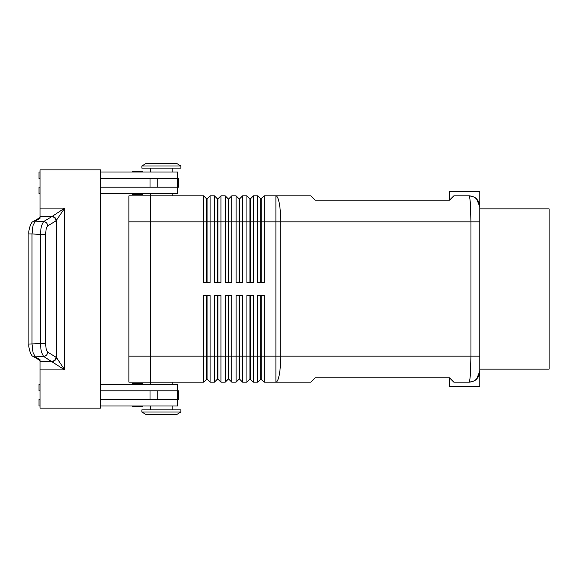 <?xml version="1.0" encoding="UTF-8"?>
<svg xmlns="http://www.w3.org/2000/svg" width="578" height="578" viewBox="0 0 578 578"><rect width="100%" height="100%" fill="white"/><g stroke="black" fill="none" stroke-linecap="round" stroke-linejoin="round"><path stroke-width="0.87" d="M132.991 406.84A0.867 0.867 0 0 1 132.124 405.973A0.867 0.867 0 0 0 132.991 406.84L142.087 406.84A0.867 0.867 0 0 0 142.954 405.973M132.991 194.555L142.087 194.555L132.991 194.555A0.867 0.867 0 0 1 132.124 193.688M135.122 171.16L132.991 171.16A0.867 0.867 0 0 0 132.124 172.027A0.867 0.867 0 0 1 132.991 171.16L142.087 171.16A0.867 0.867 0 0 1 142.954 172.027M260.794 295.495L260.794 379.11L264.254 382.145L310.827 382.145L315.162 377.81L449.46 377.81L453.788 382.145L468.953 382.145C472.912 381.675 475.463 380.62 476.612 378.973C475.463 380.62 472.912 381.675 468.953 382.145A10.83 10.83 0 0 0 476.612 378.973A10.83 10.83 0 0 1 470.42 382.044M470.42 195.956A10.83 10.83 0 0 1 476.612 199.027A10.83 10.83 0 0 0 468.953 195.855C469.502 195.971 469.972 198.514 470.369 203.47L470.954 221.851L479.783 221.851L479.783 208.853L549.1 208.853L549.1 369.147L479.783 369.147L479.783 206.686L476.612 199.027C475.463 197.38 472.912 196.325 468.953 195.855L453.788 195.855L449.46 200.19L315.162 200.19L310.827 195.855L264.254 195.855L264.254 221.851L470.954 221.851L470.954 356.149L470.369 374.53C469.972 379.486 469.502 382.029 468.953 382.145M206.635 282.505L206.635 198.89L207.069 198.89L207.069 282.505M206.635 198.89L203.608 195.855L203.608 282.505L210.103 282.505L210.103 195.855L214.438 195.855L214.438 282.505L220.933 282.505L220.933 195.855L225.268 195.855L225.268 282.505L231.764 282.505L231.764 195.855L236.099 195.855L236.099 282.505L242.594 282.505L242.594 195.855L246.929 195.855L246.929 282.505L253.424 282.505L253.424 195.855L257.759 195.855L257.759 282.505L264.254 282.505L264.254 221.851L261.227 221.851L261.227 282.505M217.465 282.505L217.465 198.89L217.899 198.89L217.899 282.505M214.438 195.855L217.465 198.89M228.296 282.505L228.296 198.89L228.729 198.89L228.729 282.505M225.268 195.855L228.296 198.89M239.133 282.505L239.133 198.89L239.559 198.89L239.559 282.505M236.099 195.855L239.133 198.89M249.963 282.505L249.963 198.89L250.397 198.89L250.397 282.505M246.929 195.855L249.963 198.89M261.227 198.89L261.227 221.851L260.794 221.851L260.794 198.89L264.254 195.855M257.759 195.855L260.794 198.89M150.533 384.312L150.533 382.145L203.608 382.145L207.069 379.11L207.069 295.495M207.069 379.11L210.103 382.145L210.103 295.495L203.608 295.495L203.608 382.145M206.635 295.495L206.635 379.11M249.963 295.495L249.963 379.11L253.424 382.145L253.424 295.495L246.929 295.495L246.929 382.145L242.594 382.145L242.594 295.495L236.099 295.495L236.099 382.145L231.764 382.145L231.764 295.495L225.268 295.495L225.268 382.145L220.933 382.145L220.933 295.495L214.438 295.495L214.438 382.145L210.103 382.145M253.424 382.145L257.759 382.145L257.759 356.149L250.397 356.149L250.397 295.495M264.254 382.145L264.254 295.495L257.759 295.495L257.759 356.149L261.227 356.149L261.227 295.495M217.465 295.495L217.465 379.11L217.899 379.11L217.899 295.495M217.899 379.11L220.933 382.145M228.296 295.495L228.296 379.11L228.729 379.11L228.729 295.495M228.729 379.11L231.764 382.145M239.133 295.495L239.133 379.11L239.559 379.11L239.559 295.495M239.559 379.11L242.594 382.145M250.397 379.11L250.397 356.149L150.533 356.149L150.533 193.688M261.227 379.11L261.227 356.149L275.908 356.149L275.908 195.855A25.996 4.805 90 0 1 279.311 203.47A25.996 4.805 90 0 1 280.72 221.851L280.72 356.149A25.996 4.805 90 0 1 279.311 374.53A25.996 4.805 90 0 1 275.908 382.145L275.908 356.149L479.783 356.149L479.783 371.314L476.612 378.973L479.783 371.314L479.783 386.472L449.46 386.472L449.46 377.81M180.863 165.965L176.528 163.364L146.205 163.364L141.87 165.965L141.87 168.133L180.863 168.133L180.863 165.965L141.87 165.965M172.193 195.855L172.193 193.688M180.863 412.035L176.528 414.636L146.205 414.636L141.87 412.035L180.863 412.035L180.863 409.867L141.87 409.867L141.87 412.035M172.193 382.145L172.193 384.312M172.193 172.027L172.193 168.133M150.533 168.133L150.533 172.027M177.612 178.53L177.612 172.027L100.717 172.027M142.954 193.688A0.867 0.867 0 0 1 142.087 194.555M172.193 405.973L172.193 409.867M150.533 409.867L150.533 405.973M100.717 384.312L177.612 384.312L177.612 390.807M142.954 384.312A0.867 0.867 0 0 0 142.087 383.445L132.991 383.445A0.867 0.867 0 0 0 132.124 384.312M45.691 234.393C45.792 229.798 46.471 226.944 47.743 225.839L56.001 220.89A4.335 4.097 -120.9 0 0 51.847 216.62L43.588 221.569L41.313 226.005L40.308 234.393L32 233.953L33.004 225.565L35.28 221.136L40.063 218.267L40.063 169.867L100.717 169.867L100.717 408.133L40.063 408.133L40.063 359.733L35.28 356.864L33.004 352.436L32 344.047L32 233.953L28.9 233.953L28.9 344.047L40.308 343.607L41.313 351.995L43.588 356.431L64.729 369.906L56.42 357.45L47.743 352.161C46.471 351.056 45.792 348.202 45.691 343.607L45.691 234.393L40.308 234.393L40.308 343.607L45.691 343.607M56.001 220.89L64.729 208.094L51.847 216.62L40.063 216.62M40.063 361.38L51.847 361.38A4.335 4.097 -59.1 0 0 56.001 357.11M468.953 195.855C472.912 196.325 475.463 197.38 476.612 199.027L479.783 206.686L479.783 191.528L449.46 191.528L449.46 200.19M203.608 195.855L128.872 195.855L128.872 382.145L150.533 382.145L150.533 356.156L128.872 356.156M128.872 221.844L260.794 221.851L260.794 282.505M479.783 208.853L479.783 206.686A10.83 10.83 0 0 0 476.612 199.027A10.83 10.83 0 0 1 478.598 201.758M479.783 369.147L479.783 371.314A10.83 10.83 0 0 1 476.612 378.973M52.266 361.604A4.335 3.995 -45 0 0 56.42 357.45L56.42 220.55A4.335 3.995 -135 0 0 52.266 216.396M100.717 399.47L178.696 399.47L178.696 390.807L100.717 390.807M100.717 178.53L178.696 178.53L178.696 187.193L100.717 187.193M40.063 390.807L38.979 390.807L38.979 384.312L40.063 384.312M40.063 399.47L38.979 399.47L38.979 405.973L40.063 405.973M177.612 399.47L177.612 405.973L100.717 405.973M40.063 178.53L38.979 178.53L38.979 172.027L40.063 172.027M40.063 193.688L38.979 193.688L38.979 187.193L40.063 187.193M100.717 193.688L177.612 193.688L177.612 187.193M260.794 379.11L257.759 382.145M249.963 379.11L246.929 382.145M239.133 379.11L236.099 382.145M228.296 379.11L225.268 382.145M217.465 379.11L214.438 382.145M250.397 198.89L253.424 195.855M239.559 198.89L242.594 195.855M228.729 198.89L231.764 195.855M217.899 198.89L220.933 195.855M207.069 198.89L210.103 195.855M132.991 383.445L142.087 383.445M40.063 369.906L64.729 369.906L64.729 208.094L40.063 208.094M33.062 356.323A4.335 4.097 -59.1 0 0 35.28 356.864L43.588 356.431A4.335 4.097 -59.1 0 0 47.743 352.161M47.743 225.839A4.335 4.097 -120.9 0 0 43.588 221.569L35.28 221.136A4.335 4.097 -120.9 0 0 33.062 221.677A4.335 4.097 -120.9 0 0 33.054 221.685A4.335 4.097 -120.9 0 0 32.801 221.851M32.801 356.149A4.335 4.097 -59.1 0 0 33.054 356.315C31.198 356.395 28.25 348.202 28.907 344.047M150.013 399.47L150.013 390.807M157.772 399.47L157.772 390.807M177.554 399.47L177.554 390.807M150.013 178.53L150.013 187.193M157.772 178.53L157.772 187.193M177.554 178.53L177.554 187.193M40.063 360.52L33.054 356.315M28.907 233.953C28.25 229.798 31.198 221.605 33.062 221.685L40.063 217.48"/></g></svg>
